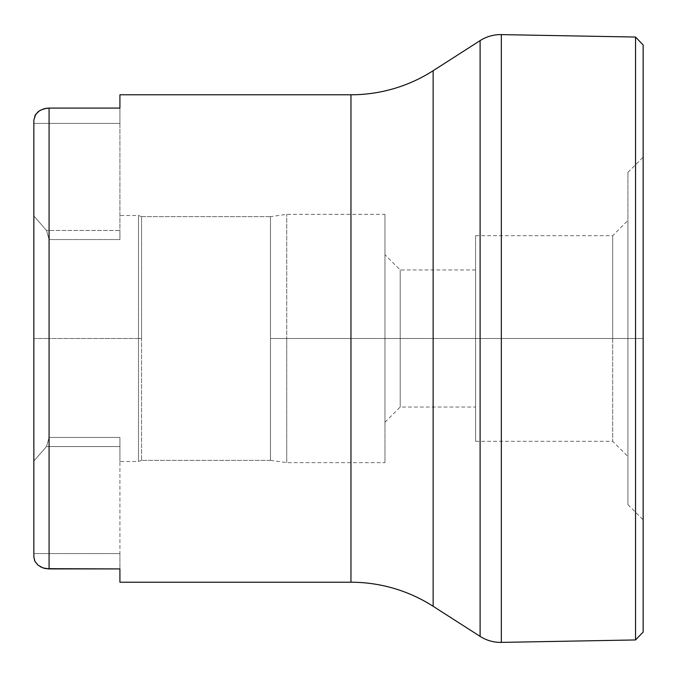 <?xml version="1.0" encoding="UTF-8"?>
<svg xmlns="http://www.w3.org/2000/svg" width="677" height="677" viewBox="0 0 677 677"><rect width="100%" height="100%" fill="white"/><g stroke="black" fill="none" stroke-linecap="round" stroke-linejoin="round"><path stroke-width="0.51" stroke-dasharray="3.38 2.54" d="M270.47 216.64L270.47 460.36L141.544 460.36L141.544 216.64L270.47 216.64L270.47 338.5L270.47 216.64L141.544 216.64L141.544 338.5L141.544 216.64L141.544 338.5L49.082 338.5L49.082 239.548L49.082 338.5L138.497 338.5L138.497 215.498L138.497 338.5L141.544 338.5L138.497 338.5L138.497 215.498L138.497 338.5L141.544 338.5L141.544 460.36L141.544 338.5L141.544 460.36L270.47 460.36L270.47 338.5L286.726 338.5L270.47 338.5L286.726 338.5L286.726 214.355L286.726 338.5L286.726 214.355L286.726 338.5L384.959 338.5L286.726 338.5L384.959 338.5L384.959 214.355L384.959 338.5L400.192 338.5L400.192 269.954L400.192 338.5L384.959 338.5L384.959 254.721L384.959 338.5L400.192 338.5L400.192 269.954L400.192 338.5L475.592 338.5L400.192 338.5L475.592 338.5L475.592 235.681L475.592 338.5L612.685 338.5L475.592 338.5L612.685 338.5L612.685 235.681L612.685 338.5L612.685 235.681L612.685 338.5L627.917 338.5L612.685 338.5L627.917 338.5L627.917 172.39L627.917 338.5L643.15 338.5L627.917 338.5L643.15 338.5L643.15 44.944L643.15 632.056L643.15 157.157L643.15 338.5L627.917 338.5L627.917 504.61L627.917 172.39L627.917 504.61L627.917 220.448L627.917 456.552L627.917 338.5L612.685 338.5L612.685 441.319L612.685 338.5L475.592 338.5L475.592 441.319L475.592 235.681L475.592 441.319L475.592 269.954L475.592 407.046L475.592 338.5L400.192 338.5L400.192 407.046L400.192 338.5L384.959 338.5L384.959 422.279L384.959 214.355L384.959 462.645L384.959 254.721L384.959 338.5L286.726 338.5L286.726 462.645L286.726 338.5L270.47 338.5L270.47 460.36L270.47 216.64L286.726 214.355L384.959 214.355M119.914 239.548L49.082 239.548L119.914 239.548L119.914 94.78L119.914 123.409L33.85 123.409L33.85 215.963L33.85 123.409L33.85 215.963L46.527 230.459L49.082 239.548L49.082 437.452L46.527 446.541L33.85 461.037L33.85 338.5L49.082 338.5L33.85 338.5L33.85 215.963L33.85 556.858L33.85 120.142L33.85 461.037L46.527 446.541L49.082 437.452L49.082 338.5L138.497 338.5L138.497 461.502L138.497 338.5L49.082 338.5L49.082 437.452L119.914 437.452L49.082 437.452L49.082 239.548L46.527 230.459L33.85 215.963L46.527 230.459L119.914 230.459L46.527 230.459L49.082 239.548L119.914 239.548L49.082 239.548L46.527 230.459L119.914 230.459L119.914 239.548M350.957 94.78L350.957 582.22L350.957 94.78M433.136 606.287L433.136 70.713L433.136 606.287M44.437 108.65L49.082 108.083L49.082 568.917L44.217 568.291L39.427 566.209L35.695 562.638L33.943 558.195M45.926 568.663L40.256 566.708L36.186 563.306L34.891 561.258L33.85 556.858L33.85 553.591L119.914 553.591L119.914 446.541L46.527 446.541L119.914 446.541L119.914 437.452L49.082 437.452L46.527 446.541L49.082 437.452L119.914 437.452L119.914 447.768L119.914 437.452L119.914 446.541L46.527 446.541L33.85 461.037L33.85 553.591L119.914 553.591L33.85 553.591L33.85 461.037L46.527 446.541L119.914 446.541L119.914 437.452L119.914 582.22L119.914 568.917L49.082 568.917L49.082 108.083L119.914 108.083L119.914 123.409L33.85 123.409L119.914 123.409L119.914 230.459L46.527 230.459L33.85 215.963L33.85 120.142L34.662 116.224M480.103 40.62L480.103 636.38L480.103 40.62A38.081 38.081 0 0 1 501.335 34.612L501.335 642.388A38.081 38.081 0 0 1 480.103 636.38M501.335 642.388L501.335 34.612M635.534 37.049L635.534 639.951L635.534 37.049M643.15 338.5L643.15 519.843L643.15 338.5M627.917 338.5L627.917 456.552L627.917 338.5M612.685 338.5L612.685 441.319L612.685 338.5M475.592 338.5L475.592 407.046L475.592 338.5M400.192 338.5L400.192 407.046L400.192 338.5M384.959 338.5L384.959 462.645L384.959 338.5M286.726 338.5L286.726 462.645L286.726 338.5M138.497 338.5L138.497 461.502L138.497 338.5M34.891 115.742L37.988 111.857L40.256 110.292L45.934 108.337L119.914 108.083L119.914 123.409L33.85 123.409L33.85 120.142M119.914 447.768L119.914 461.502L119.914 447.768M33.85 556.858L33.85 553.591L119.914 553.591L119.914 568.917L49.023 568.917M141.544 216.64L138.497 215.498L119.914 215.498M475.592 269.954L400.192 269.954L384.959 254.721M475.592 235.681L612.685 235.681L627.917 220.448M627.917 172.39L643.15 157.157M627.917 504.61L643.15 519.843M475.592 441.319L612.685 441.319L627.917 456.552M384.959 422.279L400.192 407.046L475.592 407.046M270.47 460.36L286.726 462.645L384.959 462.645M141.544 460.36L138.497 461.502L119.914 461.502"/><path stroke-width="1.02" d="M501.335 34.612L635.534 37.049L643.15 44.944L643.15 632.056L635.534 639.951L643.15 632.056L643.15 44.944L635.534 37.049L635.534 639.951L635.534 37.049L501.335 34.612L501.335 642.388L635.534 639.951L501.335 642.388L501.335 34.612A38.081 38.081 0 0 0 480.103 40.62L480.103 636.38A38.081 38.081 0 0 0 501.335 642.388M480.103 40.62L433.136 70.713L433.136 606.287L480.103 636.38L480.103 40.62L433.136 70.713A152.325 152.325 0 0 1 350.957 94.78L119.914 94.78L119.914 108.083L49.082 108.083L49.082 568.917L119.914 568.917L119.914 582.22L350.957 582.22A152.325 152.325 0 0 1 433.136 606.287A152.325 152.325 0 0 0 350.957 582.22L350.957 94.78A152.325 152.325 0 0 0 433.136 70.713L433.136 606.287L480.103 636.38M33.85 120.142L33.85 556.858L33.85 120.142L35.695 114.362L39.427 110.791L44.217 108.709L49.082 108.083L45.926 108.337L40.256 110.292L37.98 111.866L34.891 115.742M40.315 566.734L44.437 568.35L49.082 568.917L42.939 567.901L37.988 565.143L34.891 561.258L33.85 556.858L34.662 560.776M49.082 568.917L49.082 108.083L119.914 108.083L119.914 94.78L350.957 94.78L350.957 582.22L119.914 582.22L119.914 568.917L45.926 568.663"/></g></svg>
